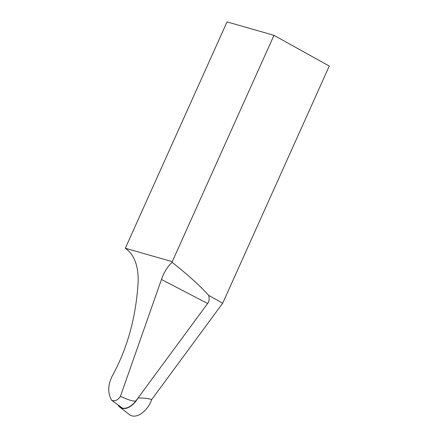 <?xml version="1.0" encoding="UTF-8"?>
<svg xmlns="http://www.w3.org/2000/svg" width="438" height="438" viewBox="0 0 438 438"><rect width="100%" height="100%" fill="white"/><g stroke="black" fill="none" stroke-linecap="round" stroke-linejoin="round"><path stroke-width="0.66" d="M125.317 248.236L125.936 248.669C134.406 255.075 138.479 266.09 138.162 281.727C136.07 317.123 127.381 348.637 112.09 376.264C107.808 385.27 107.649 393.258 111.608 400.228C114.767 401.58 117.702 400.299 120.423 396.395L161.452 279.46C164.102 272.042 167.661 266.353 172.139 262.389L172.254 261.667L125.317 248.236L227.037 21.9L273.974 35.33L329.272 66.056L222.701 303.189L151.778 399.461C147.403 398.356 142.81 397.874 138.003 398.016L136.076 400.633A16.885 10.211 -60.9 0 1 122.344 408.068L111.608 400.228M125.312 248.269L126.275 248.904M222.701 303.189L208.669 295.393C199.64 285.401 187.464 274.396 172.139 262.389M273.974 35.33L172.254 261.667M208.669 295.393C209.556 298.639 209.211 301.344 207.634 303.501L138.003 398.016A17.202 10.402 119.1 0 1 119.886 407.214A17.202 10.402 119.1 0 1 118.326 405.5M119.941 406.65L122.344 408.068M120.423 396.395C129.626 400.507 134.844 401.92 136.076 400.633M151.778 399.461A19.064 11.525 119.1 0 1 129.424 414.633L119.886 407.214M207.634 303.501L161.452 279.46"/></g></svg>

